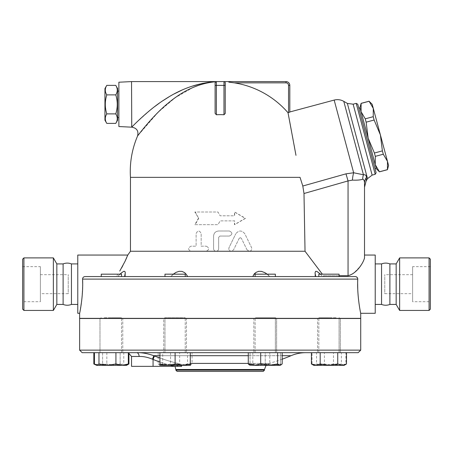 <?xml version="1.0" encoding="UTF-8"?>
<svg xmlns="http://www.w3.org/2000/svg" width="453" height="453" viewBox="0 0 453 453"><rect width="100%" height="100%" fill="white"/><g stroke="black" fill="none" stroke-linecap="round" stroke-linejoin="round"><path stroke-width="0.34" stroke-dasharray="2.27 1.7" d="M22.65 259.167L22.65 309.178M23.918 310.447L23.918 257.899M22.65 301.709L22.65 266.636L22.65 301.709L40.374 301.709L40.374 266.636L40.374 301.709M53.363 257.899L53.363 310.447M40.374 293.669L40.374 274.677L40.374 293.669L68.233 293.669L68.233 274.677L68.233 293.669M56.835 263.912L56.835 304.433M63.114 263.912L63.114 304.433M71.449 263.912L71.449 304.433M430.35 259.167L430.35 309.178M429.082 310.447L429.082 257.899M430.35 301.709L430.35 266.636L430.35 301.709L412.626 301.709L412.626 266.636L412.626 301.709M399.637 257.899L399.637 310.447M412.626 293.669L412.626 274.677L412.626 293.669L384.767 293.669L384.767 274.677L384.767 293.669M396.165 263.912L396.165 304.433M389.886 263.912L389.886 304.433M381.551 263.912L381.551 304.433M115.775 85.374C117.757 88.539 117.757 91.71 115.775 94.875C117.757 101.212 117.757 107.548 115.775 113.884C117.757 117.05 117.757 120.221 115.775 123.386M117.61 120.209L117.61 88.556M106.783 123.386C104.807 120.221 104.807 117.05 106.783 113.884C104.807 107.548 104.807 101.212 106.783 94.875C104.807 91.71 104.807 88.539 106.783 85.374M104.949 88.556L104.949 120.209M115.775 94.875L106.783 94.875M117.61 117.672L117.61 91.087L117.61 117.672M115.775 113.884L106.783 113.884M118.879 117.672L118.879 91.087L118.879 117.672M118.879 82.219L118.879 126.54M131.54 127.168L131.54 81.591M215.107 82.854L215.107 113.341L215.107 82.854L215.764 81.744A1.268 1.268 0 0 0 215.73 81.761A1.268 1.268 0 0 1 215.764 81.744L208.607 82.656M203.42 83.828L199.626 84.954M193.482 87.27L175.181 97.729L158.097 112.316L137.57 136.002M131.755 127.168L135.606 123.284M136.274 122.633L150.775 109.671M151.948 108.731L154.75 106.546M159.156 103.295L163.108 100.577M168.827 96.959L174.326 93.845M181.653 90.243L186.908 88.041M188.391 87.474L191.602 86.347M202.242 83.465L207.791 82.48M216.37 114.762L216.37 85.391L215.107 85.391L215.107 113.341L216.37 114.762A56.852 56.852 0 0 1 223.969 114.762L223.969 85.391L216.37 85.391L216.37 81.591L215.86 81.699L223.969 81.591A1.268 1.268 0 0 1 225.232 82.854L225.232 113.341L225.232 82.854L224.694 81.817L223.969 81.591L286.007 81.591A3.8 3.8 0 0 1 289.807 85.391L288.544 85.391A2.531 2.531 0 0 0 286.007 82.854L234.326 82.854A89.756 89.756 0 0 1 288.023 112.74L289.807 112.134M388.578 165.464L387.479 161.364L387.44 169.699M369.087 101.212L373.289 108.409L372.19 104.315M380.384 134.886L382.394 150.877L383.295 154.224L387.479 161.364L373.289 108.409L373.238 116.687L374.133 120.034L380.384 134.886M379.45 171.84L375.248 164.643L376.347 168.737M374.405 153.018L368.153 138.165L375.248 164.643L375.299 156.364L374.405 153.018L382.394 150.877M365.243 118.828L361.058 111.687L368.153 138.165L366.137 122.174L365.243 118.828L373.238 116.687M359.959 107.588L361.058 111.687L361.098 103.352M375.299 156.364L383.295 154.224M366.137 122.174L374.133 120.034M379.433 171.789L387.428 169.643M360.044 107.893L376.262 168.431M375.248 164.643L361.058 111.687M361.109 103.409L369.104 101.268M358.821 108.222L375.039 168.759L358.821 108.222M182.27 274.173L164.977 274.173L182.27 274.173M182.27 276.573L164.977 276.573L182.27 276.573M182.27 352.672L164.977 352.672L182.27 352.672M182.27 317.723L164.977 317.723L182.27 317.723M111.381 274.173L121.512 274.173L111.381 274.173M111.381 276.573L121.512 276.573L111.381 276.573M111.381 352.672L99.983 352.672L111.381 352.672M111.381 317.723L121.512 317.723L111.381 317.723M101.251 276.573L101.251 274.173L121.512 274.173L121.512 276.573L101.251 276.573L121.512 276.573M104.218 352.672L121.512 352.672L104.218 352.672M104.218 317.723L121.512 317.723L104.218 317.723M164.977 274.173L185.237 274.173L185.237 276.573L164.977 276.573L164.977 274.173M164.977 352.672L185.237 352.672L164.977 352.672L164.977 317.723L185.237 317.723L164.977 317.723L163.714 318.487L186.5 318.487L163.714 318.487L186.5 318.487L163.714 318.487L163.714 352.672L186.5 352.672L163.714 352.672L186.5 352.672L163.714 352.672L163.714 318.487L164.977 317.723L164.977 352.672M255.101 276.573L255.101 274.173L275.362 274.173L255.101 274.173L275.362 274.173L275.362 276.573L255.101 276.573L275.362 276.573M258.068 352.672L275.362 352.672L258.068 352.672M258.068 317.723L275.362 317.723L258.068 317.723M318.827 276.573L318.827 274.173L339.087 274.173L318.827 274.173L339.087 274.173L339.087 276.573L315.028 276.573L322.734 276.573L318.465 272.366L316.698 271.324L315.52 271.387L315.033 272.689L315.747 276.573L170.696 276.573L315.747 276.573M328.957 352.672L340.356 352.672L328.957 352.672M328.957 317.723L318.827 317.723L328.957 317.723M336.12 352.672L318.827 352.672L336.12 352.672M336.12 317.723L318.827 317.723L336.12 317.723M189.784 365.333L192.055 363.974L185.849 365.333L190.3 365.333L179.043 365.333L187.514 363.974L189.784 365.333M179.648 363.974L171.177 365.333L185.849 365.333L179.648 363.974L179.648 352.672L162.701 352.672L162.701 363.974L160.43 365.333L171.177 365.333L162.701 363.974M164.365 365.333L170.566 363.974L179.043 365.333L159.915 365.333L160.43 365.333L158.159 363.974L164.365 365.333M128.924 363.974L124.541 365.333L126.574 365.333L124.541 365.333L120.153 363.974L111.381 365.333L124.541 365.333L127.684 364.608M95.073 364.608L98.222 365.333L102.61 363.974L98.222 365.333L111.381 365.333L102.61 363.974L111.381 365.333L120.153 363.974L124.541 365.333L98.222 365.333L93.839 363.974M98.222 365.333L96.189 365.333L98.222 365.333M115.311 365.333L106.84 363.974L100.64 365.333L126.059 365.333L123.788 363.974L115.311 365.333M95.651 365.022L100.64 365.333L94.434 363.974M127.112 365.022L126.574 365.333M167.508 365.333L159.915 363.974L159.915 365.333L182.706 365.333L175.107 363.974L167.508 365.333M190.3 365.333L190.3 363.974L182.706 365.333L190.3 365.333L190.838 365.022M282.179 363.974L275.973 365.333L269.773 363.974L261.296 365.333L252.825 363.974L250.554 365.333L280.424 365.333L250.039 365.333L249.501 365.022M313.227 365.022L318.216 365.333L312.009 363.974L314.28 365.333L316.551 363.974L325.028 365.333L333.499 363.974L339.699 365.333L313.765 365.333L315.798 365.333L311.415 363.974M346.5 363.974L342.117 365.333L344.15 365.333L339.699 365.333L345.905 363.974L343.634 365.333L344.688 365.022M328.957 365.333L320.186 363.974L315.798 365.333L342.117 365.333L337.728 363.974L328.957 365.333M341.364 363.974L332.893 365.333L343.634 365.333L341.364 363.974L341.364 352.672L312.009 352.672L312.009 363.974M324.416 363.974L318.216 365.333L332.893 365.333L324.416 363.974L324.416 352.672M162.701 352.672L170.566 352.672L170.566 363.974M158.159 352.672L158.159 363.974M170.566 352.672L187.514 352.672L187.514 363.974M187.514 352.672L192.055 352.672L192.055 363.974M128.924 352.672L102.61 352.672L120.153 352.672L120.153 363.974L120.153 352.672L128.924 352.859M102.61 352.672L102.61 363.974L102.61 352.672L93.839 352.672L102.61 352.672M123.788 352.672L94.434 352.672L128.329 352.672L123.788 352.672L123.788 363.974M106.84 352.672L106.84 363.974M190.3 352.672L175.107 352.672L190.3 352.672L190.3 363.974M175.107 352.672L159.915 352.672L175.107 352.672L175.107 363.974M159.915 352.672L159.915 363.974M269.773 352.672L248.284 352.672L282.179 352.672L269.773 352.672L269.773 363.974M252.825 352.672L252.825 363.974M320.186 352.672L337.728 352.672L320.186 352.672L320.186 363.974M337.728 352.672L346.5 352.672L337.728 352.672L337.728 363.974M312.009 352.672L316.551 352.672L316.551 363.974M316.551 352.672L333.499 352.672L333.499 363.974M192.055 352.672L179.648 352.672M103.324 352.672L122.774 352.672L103.324 352.672M257.174 352.672L276.624 352.672L257.174 352.672M337.015 352.672L317.564 352.672L337.015 352.672M333.499 352.672L345.905 352.672L345.905 363.974M345.905 352.672L341.364 352.672M100.594 318.357L340.356 318.487L275.379 318.487L275.362 352.672L255.101 352.672L275.362 352.672L275.362 317.723L255.101 317.723L275.362 317.723L276.624 318.487L100.538 318.487M250.039 365.333L257.632 365.333L250.039 363.974L250.039 365.333L250.039 363.974L257.632 365.333L272.831 365.333L265.231 363.974L257.632 365.333L265.231 363.974L272.831 365.333L280.424 363.974L280.424 365.333L280.424 363.974L272.831 365.333L280.424 365.333M250.039 352.672L250.039 363.974L250.039 352.672L265.231 352.672L265.231 363.974L265.231 352.672L280.424 352.672L280.424 363.974L280.424 352.672L250.039 352.672M276.624 352.672L253.833 352.672L276.624 352.672L276.624 318.487L276.624 352.672M339.087 318.487L339.087 352.672L339.087 317.723L340.141 318.357L339.087 317.723L339.087 318.357M339.801 318.487L346.941 318.357L339.744 318.357M360.713 318.357L79.626 318.357M165.39 318.357L105.843 318.357M334.495 318.357L178.069 318.357M262.27 318.357L334.144 318.487M275.362 318.482L275.362 317.723L276.624 318.487L274.948 318.357M106.195 318.487L164.96 318.487M360.713 318.487L79.626 318.487M178.618 318.487L261.721 318.487M291.03 355.701L153.788 355.701C147.491 353.482 141.772 352.474 136.636 352.672L305.9 352.672L136.636 352.672A3.8 2.463 90 0 1 139.099 356.471L131.54 356.471M177.519 365.333L177.984 363.408L177.276 366.347L174.235 366.347A183.114 183.114 0 0 1 153.063 359.461L154.445 355.962L153.788 355.701L152.497 359.195C147.593 357.202 143.131 356.29 139.099 356.471M174.235 366.347L153.063 366.347L153.063 359.461L152.497 359.195M154.445 355.962A179.354 179.354 0 0 0 175.181 362.706A179.354 179.354 0 0 1 159.915 358.012M180.968 365.333L177.984 363.408A179.354 179.354 0 0 1 175.181 362.706A179.354 179.354 0 0 0 177.984 363.408L181.67 366.347L175.011 366.347M190.3 363.408L269.105 363.408L266.053 365.333M153.063 366.347L131.54 366.347M358.181 352.672L82.157 352.672M263.216 371.409L177.123 371.409M175.855 370.146L264.484 370.146M79.626 350.141L360.713 350.141M198.408 218.335L194.83 224.665L217.944 224.665L220.169 220.866L234.665 220.866L234.665 224.665L245.509 218.335L234.665 212.004L234.665 215.804L220.169 215.804L217.944 212.004L194.83 212.004L198.714 218.335L195.181 224.665L194.83 224.665M195.181 224.665L217.978 224.665L220.169 220.866L234.467 220.866L234.467 224.665L245.158 218.335L234.467 212.004L234.467 215.804L220.169 215.804L217.978 212.004L194.83 212.004M195.181 212.004L198.714 218.335M245.158 218.335L245.509 218.335M206.24 246.189C209.501 247.876 209.501 249.563 206.24 251.251L191.047 251.251C187.802 249.563 187.802 247.876 191.047 246.189L196.115 246.189L196.115 233.527C197.797 230.249 199.484 230.249 201.177 233.527L201.177 246.189L206.24 246.189L201.177 246.189L201.177 233.527C199.484 230.249 197.797 230.249 196.115 233.527L196.115 246.189L191.047 246.189C187.802 247.876 187.802 249.563 191.047 251.251L206.24 251.251C209.501 249.563 209.501 247.876 206.24 246.189M206.24 251.251L216.115 251.251C214.58 251.104 213.737 250.26 213.584 248.72L213.584 236.058C213.884 232.984 215.577 231.296 218.652 230.996L229.411 230.996C232.678 232.683 232.678 234.371 229.411 236.058L219.915 236.058L218.652 237.327L218.652 248.72C218.499 250.26 217.655 251.104 216.115 251.251C217.655 251.104 218.499 250.26 218.652 248.72L218.652 237.327L219.915 236.058L229.411 236.058C232.678 234.371 232.678 232.683 229.411 230.996L218.652 230.996C215.577 231.296 213.884 232.984 213.584 236.058L213.584 248.72C213.737 250.26 214.58 251.104 216.115 251.251L231.313 251.251C229.229 250.877 228.471 249.66 229.037 247.61L235.747 233.839L229.037 247.61C228.471 249.665 229.229 250.877 231.313 251.251L233.589 249.829L231.313 251.251L249.292 251.251L247.015 249.829L249.292 251.251C251.347 250.917 252.106 249.699 251.568 247.61L244.852 233.839C241.84 230.101 238.805 230.101 235.747 233.839C238.805 230.101 241.84 230.101 244.852 233.839L251.568 247.61C252.106 249.699 251.347 250.911 249.292 251.251L305.033 251.251L322.343 274.173M239.161 238.391L233.589 249.829L239.161 238.391L240.254 237.683L241.438 238.391L240.339 237.683L239.161 238.391M247.015 249.829L241.438 238.391L247.015 249.829M130.464 251.251L191.047 251.251M130.464 177.344L300.033 177.344L302.802 186.019L345.984 173.844L353.646 172.763L363.448 174.773C365.52 174.535 366.483 175.481 366.335 177.604A12.661 11.319 180 0 0 364.512 183.459C364.546 180.923 363.946 179.513 362.711 179.218A12.661 11.268 -94.8 0 1 363.448 174.773L343.776 101.347M362.711 179.218C360.452 180.022 357.021 180.322 352.417 180.118L348.051 180.923L303.991 193.51L305.033 251.251M186.987 275.418L184.263 272.366L181.715 271.324L178.771 271.387L175.464 272.689L170.696 276.573L173.289 274.173M164.977 276.573L117.604 276.573L125.311 276.573L124.592 276.573L125.305 272.899L124.722 271.324L123.471 271.387L121.478 272.689L117.604 276.573L119.858 274.173M267.049 274.173L269.643 276.573C264.779 269.756 254.309 269.756 252.768 276.573M320.481 274.173L322.734 276.573L324.054 276.573L323.47 275.679L324.054 276.573L355.288 276.573L85.051 276.573C83.499 276.726 82.672 277.57 82.582 279.11L357.757 279.11M116.285 276.573L117.604 276.573L116.285 276.573L117.842 274.173L116.285 276.573L85.051 276.573L116.285 276.573M119.768 271.047L121.636 267.842M122.865 265.594L125.079 261.239M126.749 257.547L127.774 255.05M357.615 278.193L357.332 277.638M356.313 276.789L355.288 276.573M223.969 114.762L225.232 113.341L225.232 85.391L223.969 85.391L223.969 81.591L224.694 81.817L225.232 82.854M228.793 82.135L234.326 82.854M289.11 118.499L289.286 119.422M291.517 131.33L292.355 135.832M293.187 140.294L294.11 145.237M294.801 148.969L295.979 155.334M352.417 180.118A12.661 3.392 -86.1 0 1 353.646 172.763L334.167 100.079M339.087 275.679L323.47 275.679L348.051 275.679L348.051 180.923L345.984 173.844M366.245 179.983L366.222 180.549M364.512 183.459C364.512 188.516 364.512 188.516 364.512 183.459L364.512 187.259M364.512 255.05L364.512 257.802M348.091 275.679L350.99 274.96L353.657 273.244L359.603 267.032M359.648 266.981L362.417 263.051L364.444 258.47M375.209 174.286L356.205 103.352M357.757 104.247L376.103 172.735M375.22 255.05L375.22 313.295M357.751 279.229L357.66 283.72M357.745 288.923L357.881 291.964M358.119 295.407L358.414 298.561M359.065 303.872L360.713 313.295M79.626 313.295L81.965 298.193L82.678 283.72M77.78 255.05L77.78 313.295M77.78 304.433L77.78 263.912L77.78 304.433M375.22 304.433L375.22 263.912L375.22 304.433M159.915 362.004A183.114 183.114 0 0 0 170.492 365.333M159.915 355.701L190.3 355.701M248.284 355.701L282.179 355.701M282.179 359.195A181.058 181.058 0 0 1 269.105 363.408L248.284 363.408M264.484 369.501L175.855 369.501M289.807 85.391A3.8 3.8 0 0 0 286.007 81.591L286.007 82.854M288.544 112.599L288.544 85.391M367.525 178.652L347.366 103.42M353.13 104.179L372.134 175.113M40.374 274.677L68.233 274.677M22.65 266.636L40.374 266.636M412.626 274.677L384.767 274.677M430.35 266.636L412.626 266.636M185.237 352.672L185.237 317.723L186.5 318.487L186.5 352.672L186.5 318.487L185.237 317.723L185.237 352.672M121.512 352.672L121.512 317.723L122.774 318.487L122.774 352.672L122.774 318.487L121.512 317.723L121.512 352.672M255.101 352.672L255.101 317.723L253.833 318.487L253.833 352.672L253.833 318.487L255.101 317.723L255.101 352.672M318.827 352.672L318.827 317.723L317.564 318.487L317.564 352.672L317.564 318.487L318.827 317.723L318.827 352.672M159.915 365.333L159.377 365.022M100.198 318.357L101.251 317.723L100.198 318.357M99.983 352.672L99.983 318.487L99.983 352.672M340.356 352.672L340.356 318.487L340.356 352.672M128.329 352.717L127.74 352.672M125.311 276.573L125.311 272.899L125.311 276.573M315.028 276.573L315.028 272.899L315.028 276.573"/><path stroke-width="0.68" d="M23.918 310.447L22.65 309.178L22.65 259.167L23.918 257.899L23.918 310.447L53.363 310.447L53.363 257.899L23.918 257.899M53.363 310.447L56.835 304.433L56.835 263.912L53.363 257.899M56.835 304.433L63.114 304.433L63.114 263.912L56.835 263.912M63.114 304.433C65.895 305.498 68.669 305.498 71.449 304.433L71.449 263.912C68.669 262.842 65.895 262.842 63.114 263.912M429.082 310.447L430.35 309.178L430.35 259.167L429.082 257.899L429.082 310.447L399.637 310.447L399.637 257.899L429.082 257.899M399.637 310.447L396.165 304.433L396.165 263.912L399.637 257.899M396.165 304.433L389.886 304.433L389.886 263.912L396.165 263.912M389.886 304.433C387.105 305.498 384.331 305.498 381.551 304.433L381.551 263.912C384.331 262.842 387.105 262.842 389.886 263.912M115.775 123.386L117.61 120.209L117.61 88.556L115.775 85.374L106.783 85.374C104.807 88.539 104.807 91.71 106.783 94.875C104.807 101.212 104.807 107.548 106.783 113.884C104.807 117.05 104.807 120.221 106.783 123.386L115.775 123.386C117.757 120.221 117.757 117.05 115.775 113.884C117.757 107.548 117.757 101.212 115.775 94.875C117.757 91.71 117.757 88.539 115.775 85.374M106.783 123.386L104.949 120.209L104.949 88.556L106.783 85.374M115.775 94.875L106.783 94.875M115.775 113.884L106.783 113.884M118.879 117.672L117.61 117.672M131.54 127.168L118.879 126.54L118.879 82.219L131.54 81.591L131.755 127.168C136.829 128.052 138.765 130.991 137.57 136.002A89.898 89.898 0 0 0 130.464 177.344L130.464 251.251L127.774 255.05L124.977 261.443L119.768 271.047M215.764 81.744L215.764 81.744C199.286 83.154 183.437 90.283 168.21 103.12C153.754 114.586 138.001 135.305 137.57 136.002C138.001 135.305 153.754 114.586 168.21 103.12C183.437 90.283 199.286 83.154 215.764 81.744A1.268 1.268 0 0 1 216.37 81.591A1.268 1.268 0 0 0 215.107 82.854A1.268 1.268 0 0 1 215.73 81.761A1.268 1.268 0 0 0 215.107 82.854L215.107 113.341L216.37 114.762L216.37 85.391L215.107 85.391L215.107 82.854L215.764 81.744A1.268 1.268 0 0 1 216.37 81.591L131.54 81.591M208.607 82.656L203.42 83.828M199.626 84.954L193.482 87.27M215.86 81.699C198.08 82.808 180.979 88.782 164.552 99.626C149.077 109.23 132.214 126.585 131.755 127.168C132.214 126.585 149.077 109.23 164.552 99.626C180.979 88.782 198.08 82.808 215.86 81.699L207.791 82.48M135.606 123.284L136.274 122.633M150.775 109.671L151.948 108.731M154.75 106.546L159.156 103.295M163.108 100.577L168.827 96.959M174.326 93.845L181.653 90.243M186.908 88.041L188.391 87.474M191.602 86.347L202.242 83.465M382.394 150.877L380.384 134.886L387.479 161.364L383.295 154.224L382.394 150.877L374.405 153.018L375.299 156.364L375.248 164.643L368.153 138.165L374.405 153.018M373.238 116.687L373.289 108.409L380.384 134.886L374.133 120.034L373.238 116.687L365.243 118.828L366.137 122.174L368.153 138.165L361.058 111.687L365.243 118.828M387.479 161.364L388.578 165.464L387.44 169.699L387.479 161.364M369.104 101.268L372.19 104.315L373.289 108.409L369.104 101.268L361.109 103.409L361.058 111.687L359.959 107.588L361.109 103.409M379.45 171.84L376.347 168.737L375.248 164.643L379.45 171.84L387.44 169.699M379.433 171.789L387.428 169.643M375.299 156.364L383.295 154.224M375.039 168.759L376.262 168.431L375.248 164.643M361.058 111.687L360.044 107.893L358.821 108.222M366.137 122.174L374.133 120.034M121.512 276.573L121.512 274.173L101.251 274.173L101.251 276.573M164.977 276.573L185.237 276.573L185.237 274.173L164.977 274.173L164.977 276.573L124.592 276.573L125.305 272.689L124.818 271.387L123.641 271.324L119.858 274.173M275.362 276.573L275.362 274.173L255.101 274.173L255.101 276.573M82.678 283.72L82.582 279.11L357.757 279.11C356.902 296.007 360.758 313.827 360.713 313.295C360.792 313.991 356.902 296.103 357.757 279.11C357.666 277.57 356.839 276.726 355.288 276.573L339.087 276.573L339.087 274.173L318.827 274.173L318.827 276.573M127.684 364.608L128.924 363.974L128.924 352.859M93.839 352.672L93.839 363.974L95.073 364.608M94.434 352.672L94.434 363.974L96.704 365.333L93.839 363.974M98.975 363.974L107.446 365.333L96.704 365.333L98.975 363.974L98.975 352.672M122.123 365.333L128.329 363.974L126.574 365.333L107.446 365.333L115.923 363.974L122.123 365.333M159.915 363.974L167.508 365.333L159.915 365.333L159.915 352.672M175.107 363.974L182.706 365.333L167.508 365.333L175.107 363.974L175.107 352.672M190.3 363.974L190.3 365.333L182.706 365.333L190.3 363.974L190.3 352.672M249.501 365.022L248.284 363.974L254.49 365.333L249.501 365.022M260.69 363.974L269.161 365.333L254.49 365.333L260.69 363.974L260.69 352.672M277.638 363.974L279.909 365.333L269.161 365.333L277.638 363.974L277.638 352.672M280.962 365.022L279.909 365.333L282.179 363.974L282.179 352.672M315.798 365.333L320.186 363.974L328.957 365.333L313.765 365.333L311.415 363.974L315.798 365.333M337.728 363.974L342.117 365.333L328.957 365.333L337.728 363.974L337.728 352.672M346.5 363.974L344.15 365.333L342.117 365.333L346.5 363.974L346.5 352.672M128.329 352.672L128.329 363.974M115.923 352.672L115.923 363.974M248.284 352.672L248.284 363.974M311.415 352.672L311.415 363.974M320.186 352.672L320.186 363.974M105.843 318.357L106.195 318.487M164.96 318.487L165.39 318.357M178.069 318.357L178.618 318.487M261.721 318.487L262.27 318.357M274.948 318.357L275.362 318.482M334.144 318.487L334.495 318.357M79.626 318.357L79.626 313.295L79.626 318.357L360.713 318.357L360.713 313.295L375.22 313.295L375.22 255.05L364.512 255.05L364.512 187.259L366.222 180.549M79.626 350.141L79.626 318.487L360.713 318.487L360.713 350.141L79.626 350.141L82.157 352.672L358.181 352.672L360.713 350.141M128.329 352.717L131.54 356.471L139.099 356.471A3.8 2.463 90 0 0 136.636 352.672C141.766 352.474 147.485 353.482 153.788 355.701L159.915 355.701M139.099 356.471C143.125 356.29 147.593 357.202 152.497 359.195L153.788 355.701L154.445 355.962L153.052 359.455A183.114 183.114 0 0 0 159.915 362.004M131.54 356.471L131.54 366.347L153.063 366.347L153.063 359.461L152.446 359.172M159.915 358.012A179.354 179.354 0 0 1 154.445 355.962M153.063 366.347L177.276 366.347L177.519 365.333M266.053 365.333L264.484 369.501L175.855 369.501L175.011 366.347L181.67 366.347L180.968 365.333M177.123 371.409L263.216 371.409L264.484 370.146L175.855 370.146L177.123 371.409M264.484 369.501L264.484 370.146M322.343 274.173L305.033 251.251L130.464 251.251M305.033 251.251L303.991 193.51L302.802 186.019L300.033 177.344L130.464 177.344M302.802 186.019L303.991 193.51L348.051 180.923L345.984 173.844L302.802 186.019M173.289 274.173L176.053 272.366L179.105 271.324L182.021 271.387L184.699 272.689L186.404 274.501L187.57 276.573L186.987 275.418M252.768 276.573L253.856 274.614L256.075 272.366L258.623 271.324L261.568 271.387L264.875 272.689L267.049 274.173M315.747 276.573L315.033 272.899L315.616 271.324L316.868 271.387L320.481 274.173M121.636 267.842L122.865 265.594M125.079 261.239L126.749 257.547M355.288 276.573L85.051 276.573C83.499 276.726 82.672 277.57 82.582 279.11C83.437 296.007 79.581 313.827 79.626 313.295C79.547 313.991 83.437 296.103 82.582 279.11M357.751 279.229L357.615 278.193M357.332 277.638L356.313 276.789M225.226 113.477L223.969 114.762A56.852 56.852 0 0 0 216.37 114.762M286.007 81.591L286.007 82.854A2.531 2.531 0 0 1 288.544 85.391L289.807 85.391L289.807 112.134L289.807 85.391A3.8 3.8 0 0 0 286.007 81.591L216.37 81.591L216.37 85.391L223.969 85.391L223.969 114.762M225.124 82.338L225.232 85.391L225.232 82.854A1.268 1.268 0 0 0 223.969 81.591L223.969 85.391L225.232 85.391L225.232 113.341M295.979 155.334L288.023 112.74A89.756 89.756 0 0 0 234.326 82.854L228.793 82.135M289.807 112.134L288.023 112.74L289.11 118.499M289.286 119.422L291.517 131.33M292.355 135.832L293.187 140.294M294.11 145.237L294.801 148.969M352.417 180.118C357.032 180.322 360.463 180.022 362.711 179.218C363.946 179.513 364.546 180.928 364.512 183.459L364.512 257.763C363.963 261.574 357.247 273.578 348.051 275.679L348.051 180.923L352.417 180.118A12.661 3.392 93.9 0 1 353.646 172.763L345.984 173.844M362.711 179.218A12.661 11.268 85.2 0 1 363.448 174.773L353.646 172.763L334.167 100.079L289.807 111.97M364.512 183.459C364.512 188.516 364.512 188.516 364.512 183.459A12.661 11.319 180 0 1 366.335 177.604C366.483 175.481 365.52 174.535 363.448 174.773L363.521 174.75M366.335 177.638L366.245 179.983M366.335 177.604C366.166 182.027 366.166 182.027 366.335 177.604M348.091 275.679L339.087 275.679M364.444 258.47L364.512 257.802M356.205 103.352L375.209 174.286L376.103 172.735L357.757 104.247L356.205 103.352L353.13 104.179L367.428 157.553L372.134 175.113L375.209 174.286M357.66 283.72L357.745 288.923M357.881 291.964L358.119 295.407M358.414 298.561L359.059 303.81M79.626 313.295L77.78 313.295L77.78 255.05L127.774 255.05M77.78 304.433L71.449 304.433M381.551 304.433L375.22 304.433M170.492 365.333A183.114 183.114 0 0 0 174.235 366.347M190.3 355.701L248.284 355.701M282.179 355.701L291.03 355.701C295.781 353.691 300.741 352.683 305.9 352.672M248.284 363.408L190.3 363.408M288.544 85.391L288.544 112.599M234.326 82.854L286.007 82.854M366.205 180.928L367.525 178.652L347.366 103.42L343.776 101.347L363.448 174.773M118.879 91.087L117.61 91.087M361.098 103.352L369.087 101.212M126.574 365.333L128.924 363.974M282.179 359.195A181.058 181.058 0 0 0 291.03 355.701M175.855 369.501L175.855 370.146M343.776 101.347C340.741 99.654 337.536 99.23 334.167 100.079M367.525 178.652L372.134 175.113M347.366 103.42L353.13 104.179M77.78 263.912L71.449 263.912M381.551 263.912L375.22 263.912"/></g></svg>
